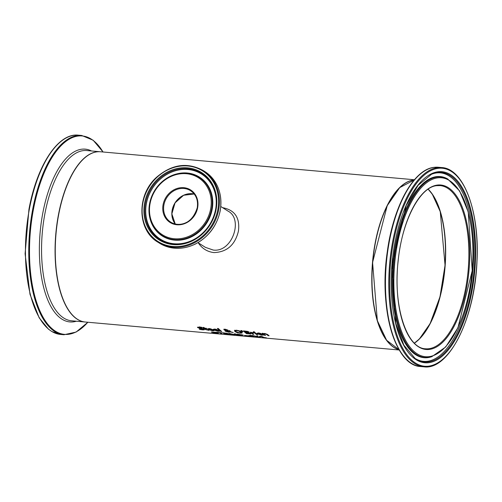 <?xml version="1.0" encoding="UTF-8"?>
<svg xmlns="http://www.w3.org/2000/svg" width="502" height="502" viewBox="0 0 502 502"><rect width="100%" height="100%" fill="white"/><g stroke="black" fill="none" stroke-linecap="round" stroke-linejoin="round"><path stroke-width="0.75" d="M263.694 337.532A85.465 37.004 -84.9 0 1 261.297 336.572L259.904 336.447A85.465 37.004 -84.9 0 1 259.584 336.29L261.479 336.246A85.465 37.004 95.1 0 0 264.679 337.62L266.047 337.739A85.465 37.004 95.1 0 0 266.418 337.852L262.671 337.52A85.465 37.004 -84.9 0 1 262.301 337.407L263.732 337.325A85.252 36.91 -84.9 0 1 261.341 336.365L260.77 336.315M264.146 337.438L263.719 337.4M214.04 330.517L212.29 330.498L207.721 328.772M212.766 329.676L209.064 329.557L211.869 330.429L213.538 330.372A85.465 37.004 95.1 0 0 214.003 330.724L212.252 330.699L208.054 329.444L207.684 328.873L209.397 328.521L212.823 329.72A85.465 37.004 95.1 0 0 213.049 329.914L209.064 329.557M210.997 328.892L208.763 328.697L208.744 329.287L211.788 329.563L210.997 328.892L208.719 328.904L208.744 329.287M211.788 329.563L210.959 329.099M219.594 331.013L217.843 330.987L213.275 329.268M214.618 330.052L217.422 330.925L219.092 330.868A85.465 37.004 95.1 0 0 219.556 331.22L217.805 331.194L213.607 329.939L213.237 329.362L214.944 329.017L218.376 330.216A85.465 37.004 95.1 0 0 218.602 330.404L214.618 330.052L218.32 330.172M216.513 329.594L214.272 329.394L216.55 329.387L217.335 330.059L216.55 329.387M214.298 329.783L214.272 329.394L214.298 329.783L217.335 330.059M204.276 329.105L204.295 329.588L202.601 329.632L199.821 329.218A85.252 36.91 -84.9 0 1 199.67 329.111M202.224 327.605L199.733 327.078L198.66 327.423M198.623 327.63L204.239 329.312L204.258 329.795L202.563 329.839L199.777 329.425A85.465 37.004 -84.9 0 1 199.219 328.998L202.099 329.55L203.247 329.274L197.606 327.58L199.256 326.909L201.748 327.323A85.465 37.004 95.1 0 0 202.262 327.825L198.597 327.36M203.31 329.325L198.736 327.95L197.468 327.141M220.817 331.427A85.465 37.004 -84.9 0 1 217.372 328.44L218.339 328.528A85.465 37.004 95.1 0 0 221.79 331.515L220.861 331.226A85.252 36.91 -84.9 0 1 217.636 328.465M221.464 331.276L220.861 331.226M208.995 330.153L205.487 329.343A85.252 36.91 -84.9 0 1 204.113 328.182L203.461 328.126A85.252 36.91 -84.9 0 1 203.366 328.044M206.573 328.402L205.042 328.477A85.465 37.004 95.1 0 0 206.228 329.481L208.575 330.078A85.465 37.004 95.1 0 0 208.957 330.36L205.45 329.55A85.465 37.004 -84.9 0 1 204.069 328.39L203.417 328.333A85.465 37.004 -84.9 0 1 203.078 328.013L203.73 328.076A85.465 37.004 -84.9 0 1 203.028 327.398L204 327.486A85.465 37.004 95.1 0 0 204.697 328.164L206.485 328.321A85.465 37.004 95.1 0 0 206.824 328.634L205.042 328.477M203.73 328.076L203.768 327.869A85.252 36.91 -84.9 0 1 203.304 327.423M239.479 330.881L241.663 332.117L242.027 333.071L240.012 333.184L237.076 332.625L234.88 331.515L234.534 330.441L236.567 330.222L239.479 330.881M242.177 332.77L240.05 332.977L237.12 332.424L234.917 331.307L234.572 330.228M241.042 332.55L239.021 330.862L236.982 330.385L235.576 330.768L235.94 331.609L239.63 332.901L241.054 332.663L238.977 331.069L236.944 330.592L235.538 330.812M227.011 330.303L225.436 329.481L224.902 329.833L227.011 330.303L226.885 329.789L227.011 330.297L226.885 329.789L225.473 329.274L224.94 329.626M226.371 330.498L226.189 331.213L228.529 331.922L229.753 331.778L226.371 330.498L226.189 331.213M229.765 331.502L228.906 330.692L229.91 330.787A85.465 37.004 95.1 0 0 230.123 330.975L230.581 331.747L233.248 332.537L230.399 331.966L228.623 332.167L225.229 331.207L225.072 330.743L225.68 330.523L223.917 329.764L223.93 329.312L225.197 329.212L227.814 330.046L227.958 330.435L227.149 330.661L229.765 331.502L228.943 330.485M227.996 330.228L227.149 330.661M225.68 330.523L223.955 329.557L223.967 329.105M232.206 332.236L230.437 331.766L228.661 331.96L225.272 331L225.109 330.536M229.753 331.778L226.327 330.705M242.259 331.766L240.772 330.529L241.914 330.63L242.955 331.828L242.259 331.766L241.079 330.554M242.742 331.596L242.297 331.558M248.992 331.828L248.578 332.581A85.465 37.004 95.1 0 0 248.59 332.594L250.856 333.416L250.818 333.93L246.72 333.529A85.252 36.91 -84.9 0 1 243.646 330.918M250.893 333.209L250.856 333.723M248.71 332.644L246.087 332.556A85.465 37.004 95.1 0 0 247.317 333.541L249.745 333.667L248.71 332.644L249.852 333.127L249.745 333.667M247.254 331.433L244.763 331.345A85.465 37.004 95.1 0 0 245.716 332.236L247.944 332.349L247.254 331.433L247.988 331.791L247.944 332.349M247.216 331.64L244.763 331.345M248.672 332.851L246.087 332.556M250.856 333.416L250.818 333.93L246.683 333.736A85.465 37.004 -84.9 0 1 243.376 330.893L247.555 331.383L248.948 332.035L248.578 332.581L248.948 332.035M253.78 332.901L252.017 332.958A85.465 37.004 95.1 0 0 253.799 334.37L252.826 334.282A85.465 37.004 -84.9 0 1 250.329 332.23L251.301 332.311A85.465 37.004 95.1 0 0 251.665 332.65L253.397 332.512A85.465 37.004 95.1 0 0 253.824 332.908L253.786 332.864M253.817 332.694L252.017 332.958M252.826 334.282L252.864 334.075A85.252 36.91 -84.9 0 1 250.623 332.255M253.466 334.131L252.864 334.075M257.294 334.47L256.691 334.414A85.252 36.91 -84.9 0 1 254.445 332.594M256.647 334.621A85.465 37.004 -84.9 0 1 254.156 332.569L255.123 332.657A85.465 37.004 95.1 0 0 257.62 334.708L256.691 334.414M253.686 332.173A85.465 37.004 -84.9 0 1 253.259 331.753L254.363 331.853A85.465 37.004 95.1 0 0 254.784 332.274L253.723 331.966A85.252 36.91 -84.9 0 1 253.529 331.778M254.552 332.042L253.723 331.966M263.393 334.916L261.642 334.89L257.074 333.171M262.113 334.075L258.411 333.955L261.216 334.828L262.891 334.771A85.465 37.004 95.1 0 0 263.355 335.123L261.598 335.098L257.4 333.843L257.03 333.265L258.743 332.92L262.169 334.119A85.465 37.004 95.1 0 0 262.402 334.307L258.411 333.955M260.343 333.29L258.11 333.096L258.091 333.686L261.134 333.962L260.343 333.29L258.072 333.297L258.091 333.686M261.134 333.962L260.306 333.497M213.839 333.121A85.465 37.004 -84.9 0 1 213.237 332.926L217.253 333.246L211.493 332.192L215.578 332.236A85.465 37.004 95.1 0 0 216.136 332.519L212.503 332.261L218.314 333.51L213.858 333.021M212.628 332.525L211.411 331.922M218.226 333.309L217.397 333.278M212.773 331.885L212.503 332.261M265.238 335.179L264.636 335.123A85.252 36.91 -84.9 0 1 262.395 333.303M268.79 335.493L268.187 335.443A85.252 36.91 -84.9 0 1 266.75 334.326L264.924 333.585L263.694 333.924A85.465 37.004 95.1 0 0 265.564 335.418L264.636 335.123M264.598 335.33A85.465 37.004 -84.9 0 1 262.1 333.278L263.073 333.366A85.465 37.004 95.1 0 0 263.343 333.617L264.749 333.453L267.491 334.451A85.465 37.004 95.1 0 0 269.116 335.731L268.15 335.65A85.465 37.004 -84.9 0 1 266.713 334.533L264.887 333.792L263.694 333.924M230.688 334.665L225.655 333.861A85.465 37.004 95.1 0 0 227.092 334.345L226.069 334.257A85.465 37.004 -84.9 0 1 222.511 332.776L226.622 333.228L228.259 333.692L227.707 333.999L230.707 334.564M227.707 333.999L228.297 333.485M227.726 333.924L227.262 333.836M226.069 334.257L226.107 334.05A85.252 36.91 -84.9 0 1 223.026 332.826M223.93 333.083A85.465 37.004 95.1 0 0 225.26 333.698L227.237 333.61L223.961 332.908M227.356 333.824L227.029 333.309M221.859 332.939L221.633 333.648L220.585 333.554M220.855 332.813L216.895 332.456A85.465 37.004 -84.9 0 1 216.481 332.242L221.351 332.675A85.465 37.004 95.1 0 0 221.878 332.952L221.595 333.855L220.497 333.761L220.886 332.631M234.559 334.778L230.493 333.698A85.465 37.004 95.1 0 0 233.568 334.922L232.621 334.84A85.465 37.004 -84.9 0 1 229.056 333.359L234.327 334.583L234.221 333.824L235.633 333.949A85.465 37.004 95.1 0 0 239.197 335.424L238.218 335.129A85.252 36.91 -84.9 0 1 235.137 333.905L235.181 334.834L234.34 334.514M238.18 335.336A85.465 37.004 -84.9 0 1 235.099 334.112M234.327 334.583L234.277 333.83M235.143 334.621L234.597 334.57M232.621 334.84L232.658 334.633A85.252 36.91 -84.9 0 1 229.577 333.41M240.866 335.361L240.791 335.355A85.252 36.91 -84.9 0 1 237.71 334.131M243.25 335.129L242.209 335.141M242.14 335.16L238.613 334.388A85.465 37.004 95.1 0 0 240.019 335.041L242.14 335.16L241.832 334.658M240.753 335.562A85.465 37.004 -84.9 0 1 237.189 334.087L243.1 335.054L240.427 335.204A85.465 37.004 95.1 0 0 241.769 335.656L240.791 335.355M252.964 336.353A85.465 37.004 95.1 0 0 254.207 336.767L253.221 336.679A85.465 37.004 -84.9 0 1 251.979 336.265L248.59 335.957A85.465 37.004 -84.9 0 1 248.088 335.763L250.649 335.286A85.465 37.004 95.1 0 0 252.581 336.202L253.497 336.284A85.465 37.004 95.1 0 0 253.88 336.434L252.989 336.233M253.303 336.472L253.259 336.466A85.252 36.91 -84.9 0 1 252.017 336.058L251.609 336.02M249.03 335.788L248.628 335.75M250.209 335.487L249.011 335.882L250.209 335.487A85.465 37.004 -84.9 0 0 251.59 336.114L251.634 335.907A85.252 36.91 -84.9 0 1 250.247 335.28M249.011 335.882L251.59 336.114M244.901 335.6A85.465 37.004 -84.9 0 1 244.468 335.424L247.373 335.681A85.465 37.004 95.1 0 0 247.806 335.857L244.926 335.462M260.3 337.306L256.993 336.654L255.43 336.873L256.07 336.453L251.941 335.399L256.315 336.346L256.804 335.832L257.902 335.932L257.237 336.553L260.318 337.2M257.237 336.553L257.752 335.92M257.25 336.491L255.744 336.691M198.277 242.836C202.099 248.559 207.32 251.809 213.927 252.581C226.848 252.148 235.005 245.026 238.412 231.215C240.125 217.855 234.867 210.012 222.631 207.684M399.247 350.001L85.302 322.02A85.465 37.004 -84.9 0 1 58.565 215.182A85.465 37.004 -84.9 0 1 100.475 151.767L414.42 179.747M399.096 349.743A85.465 37.004 -84.9 0 1 375.094 243.395A85.465 37.004 -84.9 0 1 414.225 179.973M420.118 338.285A82.127 35.56 95.1 0 0 444.835 268.263A82.127 35.56 95.1 0 0 432.887 194.971M398.481 188.965A85.252 36.91 95.1 0 0 372.653 261.831A85.252 36.91 95.1 0 0 385.191 338.11M228.316 211.267L228.046 211.104L228.316 211.267C243.395 219.292 232.225 252.638 213.243 250.059L205.418 247.354M175.292 223.986A18.587 16.353 122.3 0 1 175.116 202.908A18.587 16.353 122.3 0 1 194.243 194.036M428.062 189.241A81.914 35.466 -84.9 0 1 444.741 268.25A81.914 35.466 -84.9 0 1 414.357 343.067M175.248 223.98L171.847 213.871L175.054 202.864L183.625 195.259L194.211 193.998A18.587 16.353 -57.7 0 0 175.029 202.852A18.587 16.353 -57.7 0 0 175.242 223.974M197.305 207.872A18.587 16.353 122.3 0 1 170.68 222.097A18.587 16.353 122.3 0 1 166.796 197.644A18.587 16.353 122.3 0 1 190.553 190.678A18.587 16.353 122.3 0 1 197.305 207.872M197.625 207.759A19.227 16.917 -57.7 0 0 174.727 189.405A19.227 16.917 -57.7 0 0 168.722 221.507A19.227 16.917 -57.7 0 0 197.625 207.759M210.639 208.92A33.722 29.668 122.3 0 1 159.95 233.022A33.722 29.668 122.3 0 1 170.485 176.723A33.722 29.668 122.3 0 1 210.639 208.92M217.843 209.566A41.748 36.734 122.3 0 1 155.093 239.404A41.748 36.734 122.3 0 1 168.139 169.701A41.748 36.734 122.3 0 1 217.843 209.566M218.677 209.78A42.388 37.299 -57.7 0 0 203.272 170.561C187.378 161.939 171.753 164.217 156.411 177.388C136.431 195.228 137.222 230.255 157.954 242.209A42.388 37.299 -57.7 0 0 218.677 209.78M220.158 210.714A42.388 37.299 122.3 0 1 159.441 243.15C170.636 249.758 182.634 250.046 195.435 244.016C208.713 236.85 216.971 225.768 220.215 210.784C222.75 193.615 217.598 180.519 204.76 171.502A42.388 37.299 122.3 0 1 220.158 210.714M216.098 209.409A39.809 35.027 -57.7 0 0 168.703 171.402A39.809 35.027 -57.7 0 0 156.266 237.86A39.809 35.027 -57.7 0 0 216.098 209.409M211.58 209.127A34.525 30.377 -57.7 0 0 176.917 173.868A34.525 30.377 -57.7 0 0 149.646 216.983A34.525 30.377 -57.7 0 0 180.739 239.517A34.525 30.377 -57.7 0 0 211.58 209.127M149.678 217.128A34.82 30.635 -57.7 0 0 149.709 217.278A34.82 30.635 -57.7 0 0 181.065 240.006A34.82 30.635 -57.7 0 0 212.17 209.359A34.82 30.635 -57.7 0 0 177.212 173.792A34.82 30.635 -57.7 0 0 177.068 173.83M215.734 208.75L215.603 209.466A39.043 34.349 122.3 0 1 197.801 237.101A39.043 34.349 122.3 0 1 146.151 220.748A39.043 34.349 122.3 0 1 178.825 169.092A39.043 34.349 122.3 0 1 215.734 208.75A39.043 34.349 122.3 0 1 215.603 209.466C213.231 220.987 207.301 230.198 197.801 237.101M215.709 208.876A38.51 33.885 -57.7 0 0 179.245 169.877A38.51 33.885 -57.7 0 0 147.042 220.792A38.51 33.885 -57.7 0 0 197.901 237.032M414.445 343.155A81.914 35.466 95.1 0 0 444.935 268.269A81.914 35.466 95.1 0 0 428.168 189.172M436.734 185.665A81.914 35.466 -84.9 0 1 440.091 185.596A81.914 35.466 -84.9 0 1 468.146 270.34A81.914 35.466 -84.9 0 1 425.552 348.783C406.695 348.539 392.84 305.774 398.149 261.078C401.914 221.206 419.898 186.857 436.84 185.658L440.091 185.596M414.2 180.005L399.743 187.597L387.218 205.657L372.578 262.439L377.335 320.634L386.622 340.268L399.071 349.706A85.465 37.004 -84.9 0 1 372.704 262.414A85.465 37.004 -84.9 0 1 413.692 180.067A85.465 37.004 -84.9 0 1 414.194 180.011M437.336 185.075A82.56 35.742 95.1 0 0 400.132 312.3A82.56 35.742 95.1 0 0 462.718 304.35A82.56 35.742 95.1 0 0 437.336 185.075M437.688 177.84A89.827 38.892 -84.9 0 1 465.304 307.619A89.827 38.892 -84.9 0 1 397.201 316.266A89.827 38.892 -84.9 0 1 437.688 177.84M438.139 168.321A99.396 43.034 -84.9 0 1 468.699 311.918A99.396 43.034 -84.9 0 1 393.348 321.487A99.396 43.034 -84.9 0 1 438.139 168.321M437.6 167.63A100.036 43.31 95.1 0 0 389.314 268.049A100.036 43.31 95.1 0 0 423.939 366.83C448.97 370.551 474.923 318.086 476.969 261.642C479.761 211.938 463.911 168.572 441.704 167.549A100.036 43.31 95.1 0 0 437.6 167.63M434.28 167.335A100.036 43.31 -84.9 0 1 438.384 167.254L434.167 167.335C413.629 169.218 393.242 206.529 387.268 251.891C378.765 308.278 395.036 365.801 420.626 366.535A100.036 43.31 -84.9 0 1 385.994 267.754A100.036 43.31 -84.9 0 1 434.28 167.335M437.976 171.784A95.913 41.528 95.1 0 0 394.754 319.592A95.913 41.528 95.1 0 0 467.462 310.355A95.913 41.528 95.1 0 0 437.976 171.784M423.098 171.941A99.616 43.128 95.1 0 0 386.007 263.017A99.616 43.128 95.1 0 0 406.413 359.219M437.217 176.999A90.63 39.238 95.1 0 0 393.079 275.899A90.63 39.238 95.1 0 0 431.802 356.69L445.726 346.957L457.943 327.718L472.219 270.697L468.247 212.057L459.631 190.961L447.646 178.919A90.63 39.238 95.1 0 0 437.217 176.999M447.646 178.919L446.968 178.568A90.925 39.363 95.1 0 0 436.508 176.641A90.925 39.363 95.1 0 0 392.225 275.862A90.925 39.363 95.1 0 0 431.074 356.916L431.802 356.69M437.506 172.506A95.148 41.195 -84.9 0 1 473.292 277.575A95.148 41.195 -84.9 0 1 415.141 358.478L403.872 345.169L395.689 323.144L392.118 263.563L406.168 205.55L418.116 185.32L431.563 174.213A95.148 41.195 -84.9 0 1 437.506 172.506M414.708 358.177A94.621 40.963 95.1 0 0 472.162 276.884A94.621 40.963 95.1 0 0 436.508 172.945A94.621 40.963 95.1 0 0 431.086 174.432M58.37 215.17A85.465 37.004 95.1 0 0 85.108 322.002A85.465 37.004 95.1 0 0 85.208 322.014L71.591 320.797A85.465 37.004 -84.9 0 1 44.854 213.965A85.465 37.004 -84.9 0 1 86.764 150.55L100.281 151.755A85.465 37.004 95.1 0 0 58.37 215.17M78.362 135.17C58.232 132.691 36.859 165.415 28.934 209.441L25.1 253.755L30.001 294.304L39.175 317.829L48.449 329.149L51.806 331.521L60.604 334.451A100.036 43.31 -84.9 0 1 29.311 209.397A100.036 43.31 -84.9 0 1 78.362 135.17L81.682 135.465A100.036 43.31 95.1 0 0 32.624 209.692A100.036 43.31 95.1 0 0 63.923 334.746L76.091 332.073L87.888 322.253M87.825 322.246A99.616 43.128 -84.9 0 1 41.032 313.367A99.616 43.128 -84.9 0 1 33.339 209.849A99.616 43.128 -84.9 0 1 102.998 151.993M91.508 150.97A86.727 37.55 95.1 0 0 42.72 213.494A86.727 37.55 95.1 0 0 76.335 321.224M170.68 222.097C177.877 226.615 191.532 225.756 197.248 207.809C198.353 200.279 196.119 194.569 190.553 190.678M157.954 242.209L159.441 243.15M203.272 170.561L204.76 171.502M177.212 173.792L176.917 173.868C156.749 181.228 147.657 195.598 149.646 216.983L149.709 217.278M414.414 343.13L419.452 338.881L430.126 323.564L439.965 296.895L445.054 265.269L440.254 211.624L432.291 194.192L428.137 189.198M441.704 167.549L438.384 167.254M423.939 366.83L420.626 366.535M60.604 334.451L63.923 334.746M103.061 151.999L93.184 140.246L81.682 135.465M197.964 242.635L205.443 247.373M220.805 206.523L228.291 211.26"/></g></svg>
